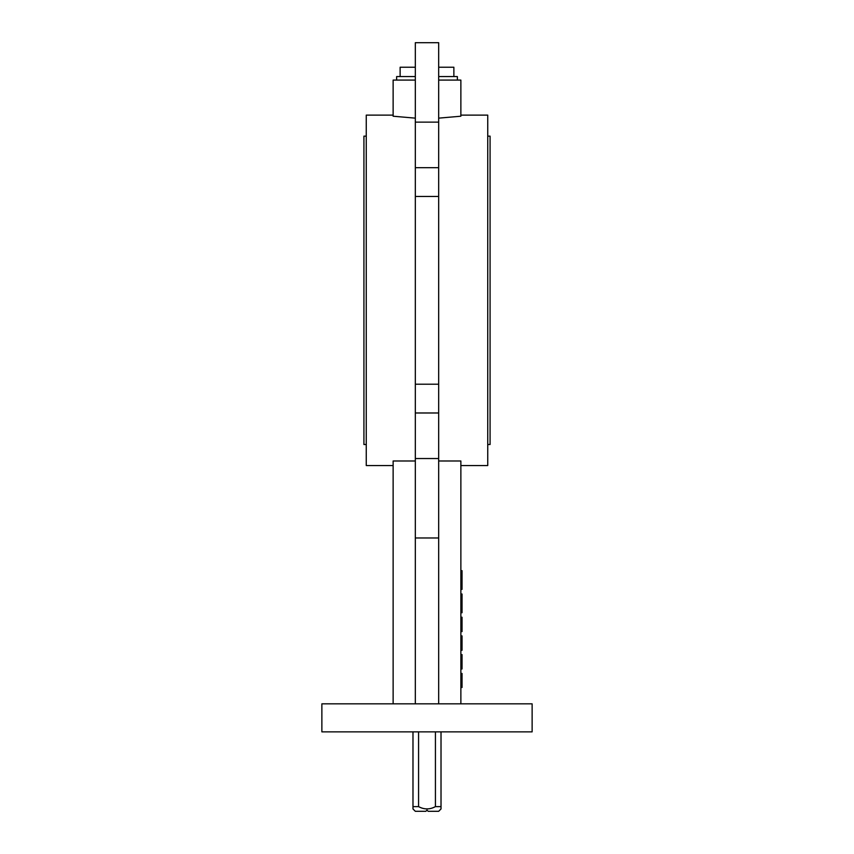 <?xml version="1.0" encoding="UTF-8"?>
<svg xmlns="http://www.w3.org/2000/svg" width="854" height="854" viewBox="0 0 854 854"><rect width="100%" height="100%" fill="white"/><g stroke="black" fill="none" stroke-linecap="round" stroke-linejoin="round"><path stroke-width="1.28" d="M412.984 731.867L412.984 806.624L418.577 806.624C424.192 809.667 429.808 809.667 435.423 806.624L441.016 806.624L441.016 808.962L438.678 811.3L428.164 811.3L427 810.136L425.836 811.3L415.322 811.3L412.984 808.962L412.984 806.624L412.984 808.962M418.577 731.867L418.577 806.624M435.423 731.867L435.423 806.624M441.016 731.867L441.016 806.624M400.131 76.572L400.131 67.231L415.322 67.231M438.678 67.231L453.869 67.231L453.869 76.572M396.63 80.084L396.63 76.572L415.322 76.572M438.678 76.572L457.37 76.572L457.37 80.084M532.127 703.835L321.873 703.835L321.873 731.867L532.127 731.867L532.127 703.835M366.259 136.149L363.921 136.149L363.921 444.518L366.259 444.518M487.741 136.149L490.079 136.149L490.079 444.518L487.741 444.518M460.872 115.119L487.741 115.119L487.741 465.547L460.872 465.547M460.872 703.835L460.872 460.989L438.678 460.989M393.128 115.119L366.259 115.119L366.259 465.547L393.128 465.547M415.322 460.989L393.128 460.989L393.128 703.835M415.322 118.14L393.128 116.219L393.128 80.084L415.322 80.084M438.678 80.084L460.872 80.084L460.872 116.219L438.678 118.14M438.678 122.133L415.322 122.133L415.322 42.7L438.678 42.7L438.678 196.463L415.322 196.463L415.322 703.835M438.678 703.835L438.678 196.463M415.322 122.133L415.322 196.463M438.678 167.683L415.322 167.683M438.678 384.204L415.322 384.204M438.678 412.984L415.322 412.984M438.678 458.534L415.322 458.534M438.678 537.967L415.322 537.967M460.872 668.981L462.046 668.981L462.046 654.591L460.872 654.591M462.046 666.793L460.872 666.793M462.046 668.789L460.872 668.789M462.046 654.772L460.872 654.772M462.046 664.967L460.872 664.967M460.872 650.289L462.046 650.289L462.046 635.91L460.872 635.91M462.046 643.094L460.872 643.094M462.046 648.805L460.872 648.805M460.872 631.597L462.046 631.597L462.046 617.218L460.872 617.218M462.046 628.138L460.872 628.138M462.046 621.968L460.872 621.968M462.046 626.505L460.872 626.505M462.046 627.957L460.872 627.957M460.872 687.481L462.046 687.481L462.046 673.464L460.872 673.464M460.872 612.724L462.046 612.724L462.046 594.032L460.872 594.032M460.872 589.367L462.046 589.367L462.046 570.675L460.872 570.675M425.836 811.3L427 810.136L428.164 811.3"/></g></svg>
